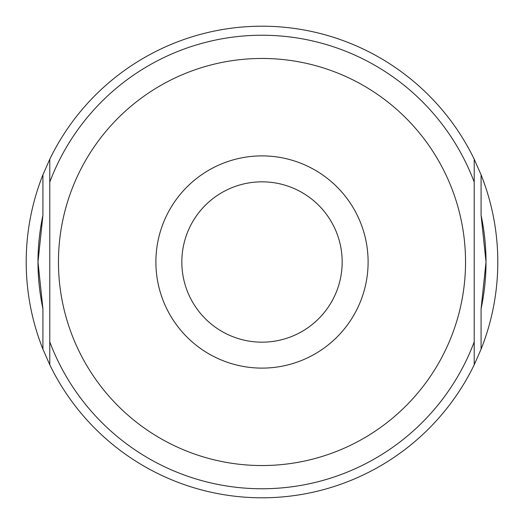 <?xml version="1.0" encoding="UTF-8"?>
<svg xmlns="http://www.w3.org/2000/svg" width="524" height="524" viewBox="0 0 524 524"><rect width="100%" height="100%" fill="white"/><g stroke="black" fill="none" stroke-linecap="round" stroke-linejoin="round"><path stroke-width="0.79" d="M181.828 262A80.172 80.172 0 0 0 262 342.172A80.172 80.172 0 0 0 342.172 262A80.172 80.172 0 0 0 262 181.828A80.172 80.172 0 0 0 181.828 262M155.89 262A106.11 106.11 0 0 0 262 368.11A106.11 106.11 0 0 0 368.11 262A106.11 106.11 0 0 0 262 155.89A106.11 106.11 0 0 0 155.89 262M481.084 308.708A224.01 224.01 0 0 0 486.01 262L481.084 308.708L481.084 349.194A235.8 235.8 0 0 0 481.084 174.806L481.084 215.292L486.01 262A224.01 224.01 0 0 0 481.084 215.292M42.916 215.292L42.916 174.806A235.8 235.8 0 0 0 42.916 349.194L42.916 308.708L37.99 262L42.916 215.292A224.01 224.01 0 0 0 42.916 308.708M42.916 174.806L49.78 159.217L49.78 364.783A235.8 235.8 0 0 0 474.22 364.783L474.22 159.217L481.084 174.806M481.084 349.194L474.22 364.783L474.22 159.217A235.8 235.8 0 0 0 49.78 159.217L49.78 364.783L42.916 349.194M465.541 262A203.541 203.541 0 0 0 262 58.459A203.541 203.541 0 0 0 58.459 262A203.541 203.541 0 0 0 262 465.541A203.541 203.541 0 0 0 465.541 262M474.22 182.103A226.761 226.761 0 0 0 49.78 182.103M49.78 341.897A226.761 226.761 0 0 0 474.22 341.897"/></g></svg>
